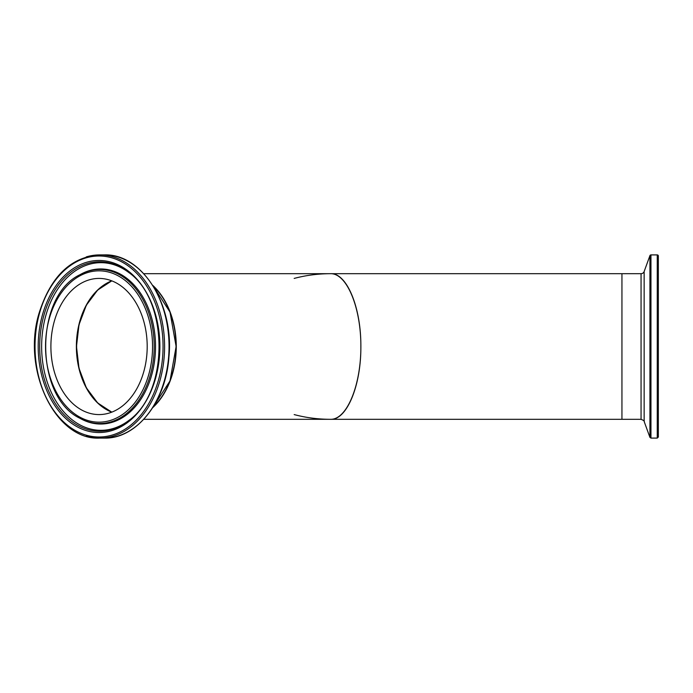 <?xml version="1.0" encoding="UTF-8"?>
<svg xmlns="http://www.w3.org/2000/svg" width="693" height="693" viewBox="0 0 693 693"><rect width="100%" height="100%" fill="white"/><g stroke="black" fill="none" stroke-linecap="round" stroke-linejoin="round"><path stroke-width="1.04" d="M294.17 414.579C305.942 417.714 318.113 419.291 330.691 419.317L621.942 419.317L621.942 273.683L330.691 273.683C346.812 272.869 361.192 307.579 360.854 346.5C361.192 385.421 346.812 420.131 330.691 419.317C346.838 419.603 360.992 385.464 360.871 346.5C360.992 307.536 346.838 273.397 330.691 273.683L143.789 273.683M152.781 285.395A72.817 51.499 90 0 1 176.273 346.5A72.817 51.499 90 0 1 152.781 407.605M111.911 280.899A68.079 48.146 -90 0 0 76.628 346.5A68.079 48.146 -90 0 0 111.911 412.101M294.17 278.421C305.942 275.286 318.113 273.709 330.691 273.683M50.892 346.5A68.079 48.146 90 0 1 99.038 278.421A68.079 48.146 90 0 1 147.193 346.5A68.079 48.146 90 0 1 99.038 414.579A68.079 48.146 90 0 1 50.892 346.5M657.259 438.097L657.259 254.903A1.091 1.091 0 0 1 658.35 255.994L658.35 437.006L657.259 438.097L650.961 438.097L650.961 254.903A1.091 1.091 0 0 0 649.93 255.622L649.93 437.378L650.961 438.097M621.942 274.047L621.942 418.953M649.93 437.378L644.144 421.465L644.144 271.535A3.274 3.274 0 0 1 641.06 273.683L641.06 419.317L622.305 419.317M86.253 256.904A91.597 64.761 -90 0 1 99.731 254.903C71.232 256.826 51.109 275.953 39.354 312.283C21.197 369.109 55.145 440.54 99.731 438.097A91.597 64.761 -90 0 1 86.253 436.096M164.596 346.5A91.597 64.778 -90 0 0 99.809 254.903C71.266 256.834 51.117 276.005 39.38 312.413C21.301 369.222 55.249 440.54 99.809 438.097A91.597 64.778 -90 0 0 164.596 346.5M99.038 437.006A90.506 64.007 90 0 1 35.031 346.5A90.506 64.007 90 0 1 99.038 255.994A90.506 64.007 90 0 1 163.054 346.5A90.506 64.007 90 0 1 99.038 437.006M99.731 254.903L104.262 254.903A91.597 64.778 90 0 1 169.049 346.5A91.597 64.778 90 0 1 104.262 438.097L99.731 438.097M159.892 346.5A86.036 60.845 -90 0 0 99.038 260.464A86.036 60.845 -90 0 0 38.193 346.5A86.036 60.845 -90 0 0 99.038 432.536A86.036 60.845 -90 0 0 159.892 346.5M111.781 280.847A68.079 48.146 -90 0 0 76.377 346.5A68.079 48.146 -90 0 0 111.781 412.153L97.67 402.945L86.33 387.794L79.011 368.295L76.481 346.5L79.011 324.696L86.33 305.206L97.67 290.055L111.798 280.856M153.144 285.975A72.817 51.499 90 0 1 176.022 346.5A72.817 51.499 90 0 1 153.144 407.025M152.555 346.5A75.667 53.517 90 0 1 99.038 422.167A75.667 53.517 90 0 1 45.53 346.5A75.667 53.517 90 0 1 99.038 270.833A75.667 53.517 90 0 1 152.555 346.5M99.714 269.464A77.036 54.478 -90 0 0 79.886 274.757C34.312 296.154 34.312 396.846 79.886 418.243A77.036 54.478 -90 0 0 154.201 346.5A77.036 54.478 -90 0 0 99.714 269.464M79.886 418.243L80.726 418.711A77.538 54.834 -90 0 0 155.527 346.5A77.538 54.834 -90 0 0 100.693 268.962A77.538 54.834 -90 0 0 80.726 274.289L79.886 274.757M99.619 431.228A84.728 59.919 90 0 1 39.7 346.5A84.728 59.919 90 0 1 128.855 272.54C169.066 300.727 169.066 392.273 128.855 420.46A84.728 59.919 90 0 1 99.619 431.228M129.348 272.938A83.827 59.286 -90 0 0 100.927 262.673A83.827 59.286 -90 0 0 41.641 346.5A83.827 59.286 -90 0 0 129.348 420.062M330.691 419.317L143.789 419.317M104.262 254.903C142.048 253.369 174.341 304.807 168.936 357.008C165.948 401.836 136.53 439.024 104.262 438.097M153.049 285.819L169.993 312.067L176.126 346.509L169.993 380.933L153.049 407.181M657.259 254.903L650.961 254.903M644.144 271.535L649.93 255.622M641.06 273.683L622.305 273.683M644.144 421.465C644.741 421.145 643.719 420.426 641.06 419.317"/></g></svg>
